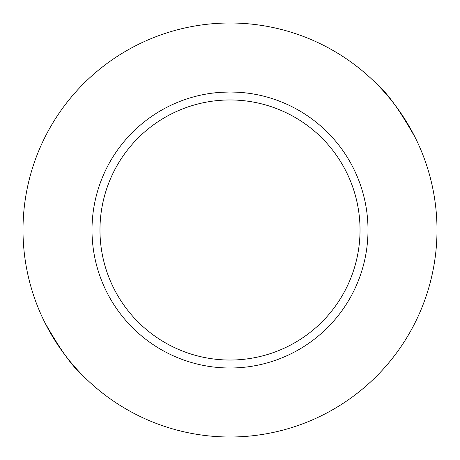 <?xml version="1.0" encoding="UTF-8"?>
<svg xmlns="http://www.w3.org/2000/svg" width="460" height="460" viewBox="0 0 460 460"><rect width="100%" height="100%" fill="white"/><g stroke="black" fill="none" stroke-linecap="round" stroke-linejoin="round"><path stroke-width="0.69" d="M230 23A207 207 0 0 1 437 230A207 207 0 0 1 230 437A207 207 0 0 1 23 230A207 207 0 0 1 230 23M415.478 138.098C400.361 111.182 387.809 93.512 377.815 85.083M230 99.969A130.03 130.03 0 0 1 360.03 230A130.03 130.03 0 0 1 230 360.03A130.03 130.03 0 0 1 99.969 230A130.03 130.03 0 0 1 230 99.969M211.548 93.236L220.846 92.305L230 92A138 138 0 0 1 368 230A138 138 0 0 1 230 368A138 138 0 0 1 92 230A138 138 0 0 1 230 92L237.912 92.224M242.058 92.529L248.452 93.242M224.514 92.109L225.503 92.075M229.264 92L230 92M44.522 321.902C59.639 348.818 72.191 366.488 82.185 374.917"/></g></svg>
